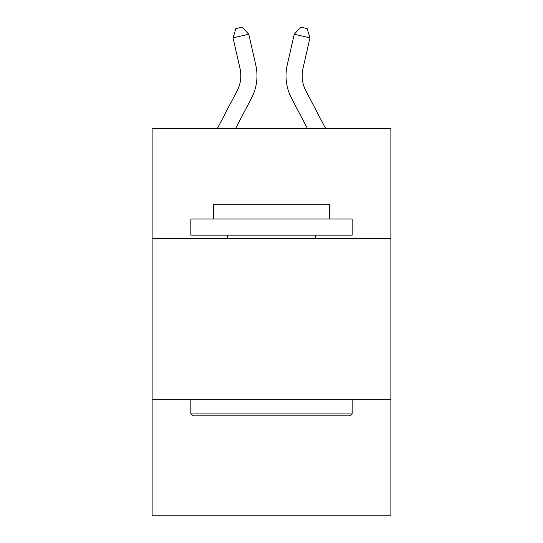 <?xml version="1.0" encoding="UTF-8"?>
<svg xmlns="http://www.w3.org/2000/svg" width="543" height="543" viewBox="0 0 543 543"><rect width="100%" height="100%" fill="white"/><g stroke="black" fill="none" stroke-linecap="round" stroke-linejoin="round"><path stroke-width="0.81" d="M390.879 238.377L390.879 128.677L152.121 128.677L152.121 238.377L390.879 238.377L390.879 515.85L152.121 515.85L152.121 238.377M390.879 399.696L152.121 399.696M255.773 65.011L248.762 34.257L255.773 65.011A48.395 48.395 0 0 1 251.457 98.222L235.499 128.677M325.712 128.677L305.838 90.735A32.268 32.268 0 0 1 302.96 68.594L309.965 37.84L294.238 34.257L287.227 65.011A48.395 48.395 0 0 0 291.543 98.222L307.501 128.677M192.772 415.829L190.837 413.895L352.163 413.895L350.228 415.829L192.772 415.829M352.163 219.019L352.163 235.146L190.837 235.146L190.837 219.019L352.163 219.019M213.426 219.019L213.426 204.175L329.574 204.175L329.574 219.019M352.163 399.696L352.163 413.895M190.837 399.696L190.837 413.895M315.381 235.146L315.381 238.377M227.619 235.146L227.619 238.377M217.288 128.677L237.162 90.735A32.268 32.268 0 0 0 240.04 68.594L233.035 37.84L235.886 28.582L242.178 27.15L248.762 34.257L233.035 37.84M237.162 90.735A32.268 32.268 0 0 0 240.04 68.594A32.268 32.268 0 0 1 237.162 90.735A32.268 32.268 0 0 0 240.04 68.594A32.268 32.268 0 0 1 237.162 90.735A32.268 32.268 0 0 0 240.04 68.594A32.268 32.268 0 0 1 237.162 90.735A32.268 32.268 0 0 0 240.04 68.594A32.268 32.268 0 0 1 237.162 90.735A32.268 32.268 0 0 0 240.04 68.594A32.268 32.268 0 0 1 237.162 90.735A32.268 32.268 0 0 0 240.04 68.594A32.268 32.268 0 0 1 237.162 90.735A32.268 32.268 0 0 0 240.04 68.594A32.268 32.268 0 0 1 237.162 90.735A32.268 32.268 0 0 0 240.04 68.594M309.965 37.84L307.114 28.582L300.822 27.15L294.238 34.257L287.227 65.011M305.838 90.735A32.268 32.268 0 0 1 302.96 68.594A32.268 32.268 0 0 0 305.838 90.735A32.268 32.268 0 0 1 302.96 68.594A32.268 32.268 0 0 0 305.838 90.735A32.268 32.268 0 0 1 302.96 68.594A32.268 32.268 0 0 0 305.838 90.735A32.268 32.268 0 0 1 302.96 68.594A32.268 32.268 0 0 0 305.838 90.735A32.268 32.268 0 0 1 302.96 68.594A32.268 32.268 0 0 0 305.838 90.735A32.268 32.268 0 0 1 302.96 68.594A32.268 32.268 0 0 0 305.838 90.735A32.268 32.268 0 0 1 302.96 68.594A32.268 32.268 0 0 0 305.838 90.735A32.268 32.268 0 0 1 302.96 68.594A32.268 32.268 0 0 0 305.838 90.735A32.268 32.268 0 0 1 302.96 68.594A32.268 32.268 0 0 0 305.838 90.735A32.268 32.268 0 0 1 302.96 68.594A32.268 32.268 0 0 0 305.838 90.735A32.268 32.268 0 0 1 302.96 68.594A32.268 32.268 0 0 0 305.838 90.735"/></g></svg>
